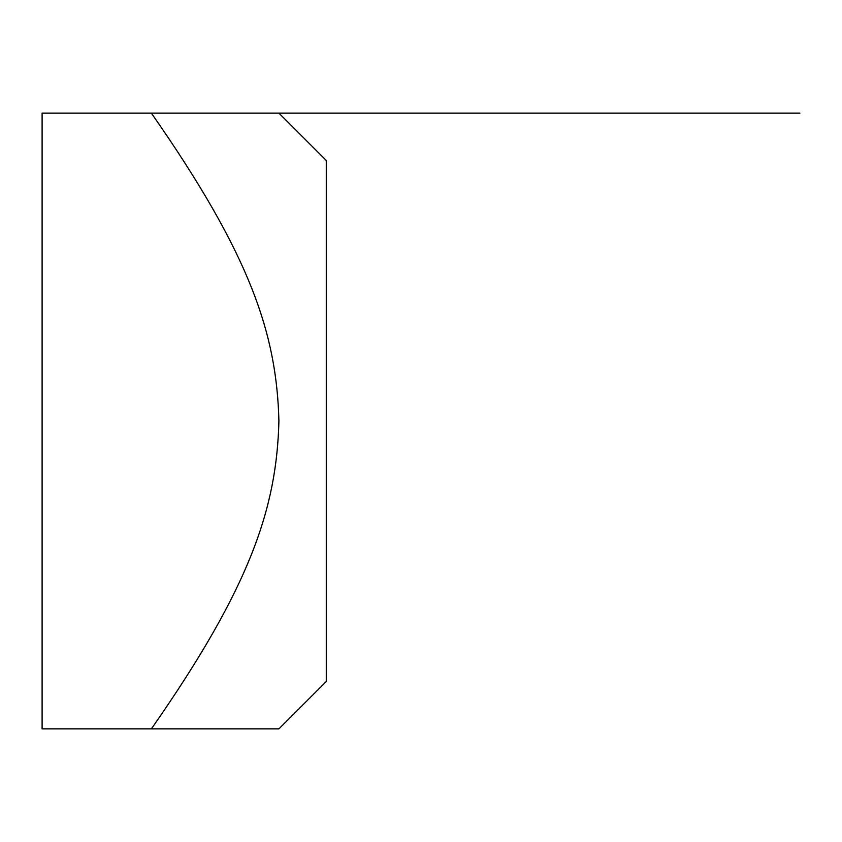 <?xml version="1.0" encoding="UTF-8"?>
<svg xmlns="http://www.w3.org/2000/svg" width="842" height="842" viewBox="0 0 842 842"><rect width="100%" height="100%" fill="white"/><g stroke="black" fill="none" stroke-linecap="round" stroke-linejoin="round"><path stroke-width="1.26" d="M278.913 728.856L326.275 681.494L326.275 160.506L278.913 113.144L799.9 113.144L151.392 113.144C250.895 255.61 276.702 334.39 278.913 421C276.702 507.61 250.895 586.39 151.392 728.856L278.913 728.856L42.1 728.856L42.1 113.144L151.392 113.144"/></g></svg>

